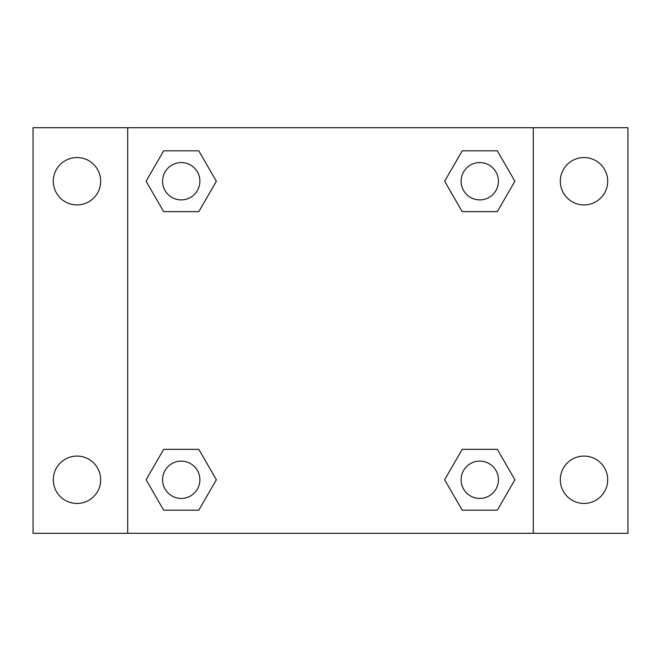<?xml version="1.0" encoding="UTF-8"?>
<svg xmlns="http://www.w3.org/2000/svg" width="661" height="661" viewBox="0 0 661 661"><rect width="100%" height="100%" fill="white"/><g stroke="black" fill="none" stroke-linecap="round" stroke-linejoin="round"><path stroke-width="0.99" d="M76.99 503.451A23.689 23.689 0 0 0 97.506 467.922A23.689 23.689 0 0 0 56.474 467.922A23.689 23.689 0 0 0 76.99 503.451M584.01 503.451A23.689 23.689 0 0 0 604.526 467.922A23.689 23.689 0 0 0 563.494 467.922A23.689 23.689 0 0 0 584.01 503.451M584.01 204.918A23.689 23.689 0 0 0 604.526 169.39A23.689 23.689 0 0 0 563.494 169.39A23.689 23.689 0 0 0 584.01 204.918M76.99 204.918A23.689 23.689 0 0 0 97.506 169.39A23.689 23.689 0 0 0 56.474 169.39A23.689 23.689 0 0 0 76.99 204.918M627.95 533.303L33.05 533.303L33.05 127.697L627.95 127.697L627.95 533.303M163.672 449.348L198.796 449.348L216.362 479.762L198.796 510.185L163.672 510.185L146.106 479.762L163.672 449.348L198.796 449.348L163.672 449.348M462.204 150.815L497.328 150.815L514.894 181.238L497.328 211.652L462.204 211.652L444.638 181.238L462.204 150.815L497.328 150.815L462.204 150.815M127.697 533.303L127.697 127.697M533.303 127.697L533.303 533.303M163.672 150.815L198.796 150.815L216.362 181.238L198.796 211.652L163.672 211.652L146.106 181.238L163.672 150.815L198.796 150.815L163.672 150.815M462.204 449.348L497.328 449.348L514.894 479.762L497.328 510.185L462.204 510.185L444.638 479.762L462.204 449.348L497.328 449.348L462.204 449.348M497.328 510.185L462.204 510.185L497.328 510.185M498.427 479.762A18.657 18.657 0 0 0 470.434 463.609A18.657 18.657 0 0 0 470.434 495.924A18.657 18.657 0 0 0 498.427 479.762M198.796 510.185L163.672 510.185L198.796 510.185M199.895 479.762A18.657 18.657 0 0 0 171.901 463.609A18.657 18.657 0 0 0 171.901 495.924A18.657 18.657 0 0 0 199.895 479.762M497.328 211.652L462.204 211.652L497.328 211.652M498.427 181.238A18.657 18.657 0 0 0 470.434 165.076A18.657 18.657 0 0 0 470.434 197.391A18.657 18.657 0 0 0 498.427 181.238M198.796 211.652L163.672 211.652L198.796 211.652M199.895 181.238A18.657 18.657 0 0 0 171.901 165.076A18.657 18.657 0 0 0 171.901 197.391A18.657 18.657 0 0 0 199.895 181.238"/></g></svg>
